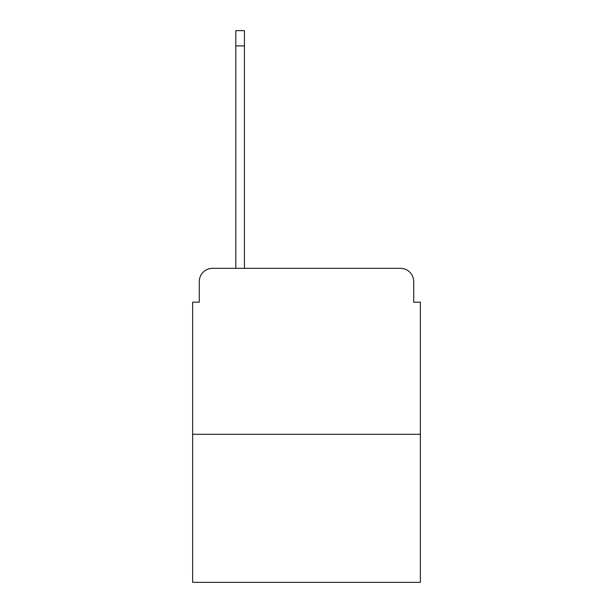 <?xml version="1.0" encoding="UTF-8"?>
<svg xmlns="http://www.w3.org/2000/svg" width="613" height="613" viewBox="0 0 613 613"><rect width="100%" height="100%" fill="white"/><g stroke="black" fill="none" stroke-linecap="round" stroke-linejoin="round"><path stroke-width="0.92" d="M199.279 281.605L199.279 302.186L199.279 281.605A13.279 13.279 0 0 1 212.558 268.325L235.798 268.325L235.798 30.65L244.426 30.65L244.426 268.325L254.717 268.325M420.357 434.303L192.643 434.303L192.643 582.35L420.357 582.35L420.357 302.186L413.721 302.186L413.721 281.605A13.279 13.279 0 0 0 400.442 268.325L212.558 268.325M192.643 434.303L192.643 302.186L199.279 302.186M358.283 268.325L400.442 268.325M413.721 302.186L413.721 281.605M235.798 45.921L244.426 45.921"/></g></svg>
